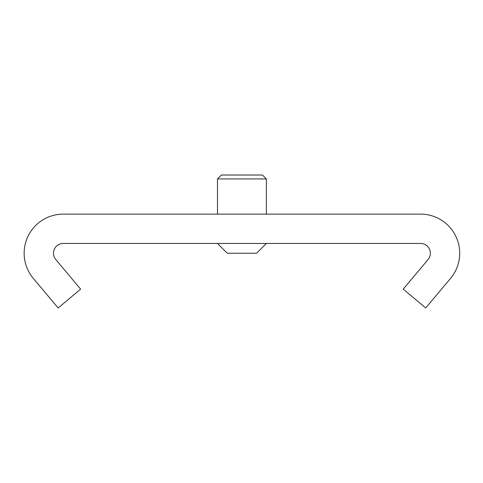 <?xml version="1.0" encoding="UTF-8"?>
<svg xmlns="http://www.w3.org/2000/svg" width="483" height="483" viewBox="0 0 483 483"><rect width="100%" height="100%" fill="white"/><g stroke="black" fill="none" stroke-linecap="round" stroke-linejoin="round"><path stroke-width="0.72" d="M217.489 178.927L221.395 175.021L262.456 175.021L266.368 178.927L217.489 178.927L217.489 214.126M266.368 243.456L256.594 253.231L227.264 253.231L217.489 243.456M53.48 253.231A9.775 9.775 0 0 1 63.255 243.456L420.596 243.456A9.775 9.775 0 0 1 428.089 259.516L403.239 289.13L425.71 307.979L450.554 278.371A39.105 39.105 0 0 0 420.596 214.126L63.255 214.126A39.105 39.105 0 0 0 33.297 278.371L58.147 307.979L80.613 289.13L55.768 259.516A9.775 9.775 0 0 1 53.48 253.231M266.368 178.927L266.368 214.126"/></g></svg>
